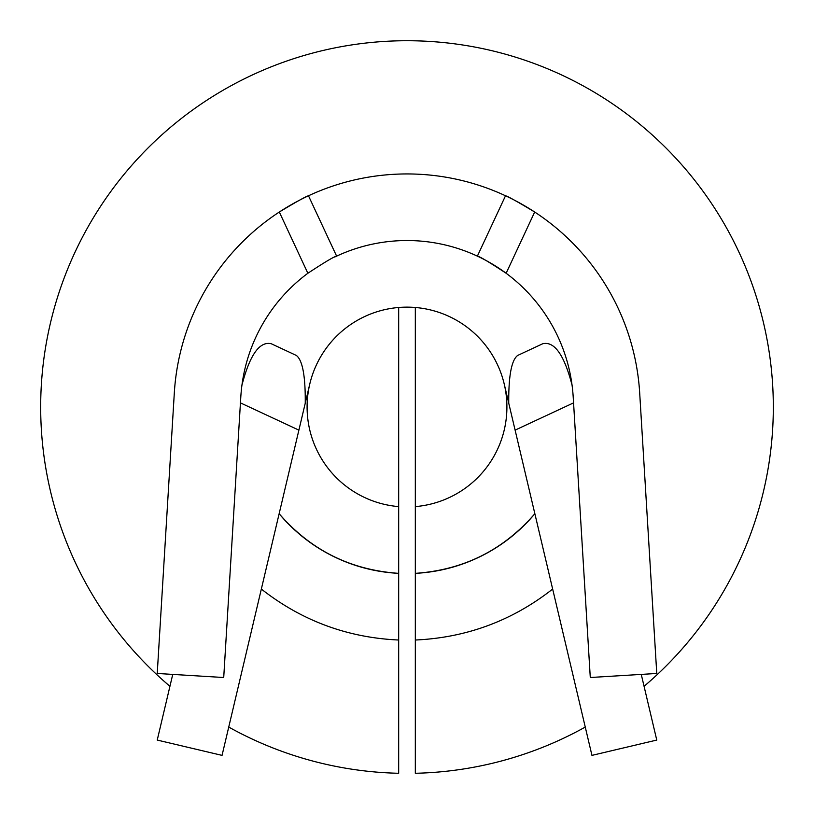 <?xml version="1.0" encoding="UTF-8"?>
<svg xmlns="http://www.w3.org/2000/svg" width="814" height="814" viewBox="0 0 814 814"><rect width="100%" height="100%" fill="white"/><g stroke="black" fill="none" stroke-linecap="round" stroke-linejoin="round"><path stroke-width="1.22" d="M534.859 513.715C503.286 550.172 463.441 570.044 415.323 573.351A166.514 166.514 0 0 0 534.859 513.715M261.345 589.061C301.679 620.716 347.456 637.698 398.677 640.018L398.677 573.351C350.559 570.044 310.714 550.172 279.141 513.715A166.514 166.514 0 0 0 398.677 573.351L398.677 307.488M585.256 727.075A366.32 366.32 0 0 1 415.323 773.28L415.323 506.603A99.908 99.908 0 0 0 492.104 354.711A99.908 99.908 0 0 0 321.896 354.711A99.908 99.908 0 0 0 398.677 506.603M415.323 506.603L415.323 307.488M552.655 589.061C512.321 620.716 466.544 637.698 415.323 640.018M307.865 273.26L279.314 212.016C296.703 201.577 306.43 196.164 308.486 195.777L336.63 256.135A166.514 166.514 0 0 1 477.37 256.135C479.558 256.369 489.143 262.077 506.135 273.26A166.514 166.514 0 0 0 477.37 256.135L505.514 195.777C507.57 196.164 517.297 201.577 534.686 212.016A233.119 233.119 0 0 0 174.318 392.877L157.234 673.463L223.718 677.513L240.802 396.927A166.514 166.514 0 0 1 307.865 273.26C324.857 262.077 334.442 256.369 336.63 256.135A166.514 166.514 0 0 0 334.768 257.021M644.067 686.314A366.32 366.32 0 0 0 672.975 155.159A366.32 366.32 0 0 0 141.025 155.159A366.32 366.32 0 0 0 169.933 686.314M228.744 727.075A366.32 366.32 0 0 0 398.677 773.28L398.677 640.018M641.259 674.409L656.766 740.068L591.951 755.382L508.75 403.215C508.506 376.048 511.477 360.124 517.663 355.443L542.816 343.712C554.456 341.127 564.214 354.955 572.069 385.195M508.75 403.215L504.232 384.076A99.908 99.908 0 0 0 309.768 384.076L305.25 403.215C305.494 376.048 302.523 360.124 296.337 355.443L271.184 343.712C259.544 341.127 249.786 354.955 241.931 385.195M308.252 390.506L306.715 397.029M172.741 674.409L157.234 740.068L222.049 755.382L305.25 403.215M505.748 390.506L507.285 397.029M639.682 392.877A233.119 233.119 0 0 0 534.686 212.016L506.135 273.26A166.514 166.514 0 0 1 573.198 396.927L590.282 677.513L656.766 673.463L639.682 392.877M515.109 430.128L573.565 402.869M298.891 430.128L240.435 402.869"/></g></svg>
